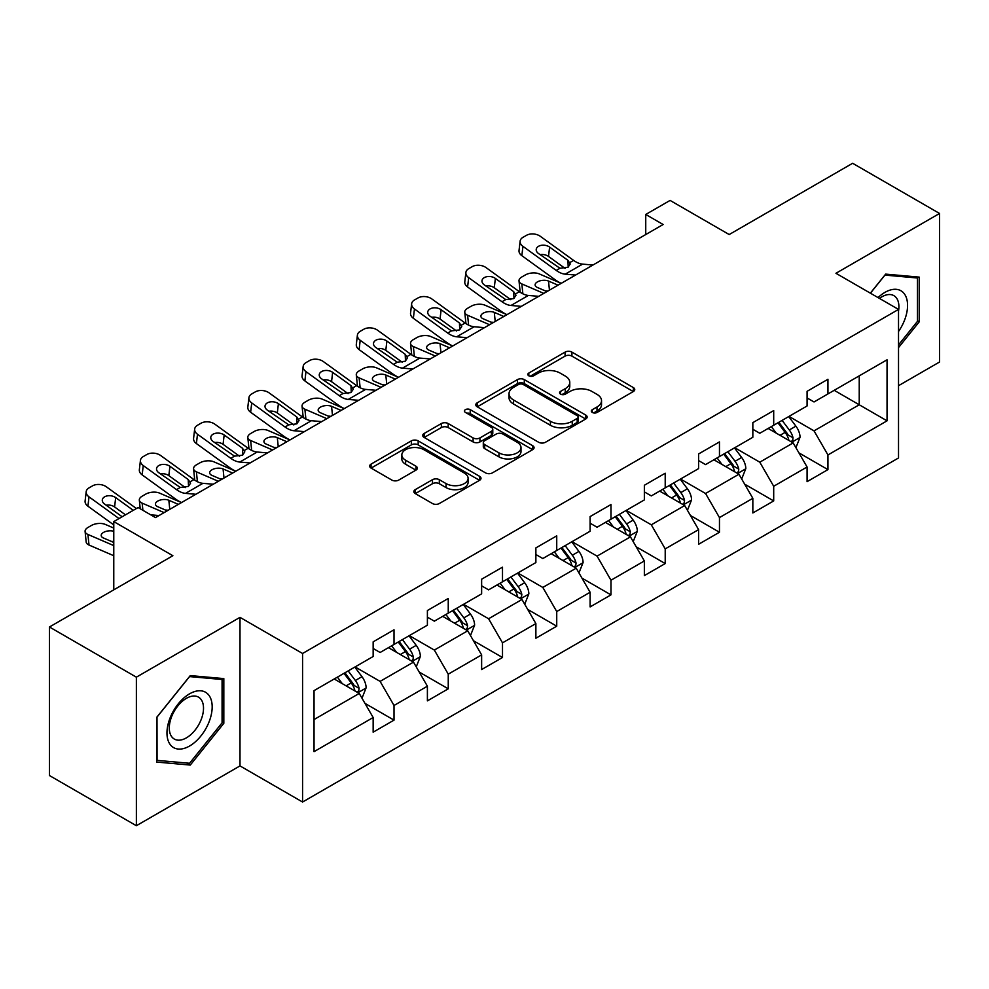 <?xml version="1.0" encoding="UTF-8"?>
<svg xmlns="http://www.w3.org/2000/svg" width="989" height="989" viewBox="0 0 989 989"><rect width="100%" height="100%" fill="white"/><g stroke="black" fill="none" stroke-linecap="round" stroke-linejoin="round"><path stroke-width="1.48" d="M592.3 412.45A3.375 1.953 0 0 0 597.084 412.45L633.343 391.52A4.821 2.782 0 0 0 634.753 389.555A4.821 2.782 0 0 0 633.343 387.577L571.914 352.109A4.821 2.782 0 0 0 565.078 352.109L528.818 373.051A3.375 1.953 0 0 0 527.829 374.423A3.375 1.953 0 0 0 528.818 375.808A3.375 1.953 0 0 0 533.603 375.808L538.288 373.1A15.441 8.913 0 0 1 560.133 373.1L565.251 376.055A15.441 8.913 0 0 1 569.775 382.36A15.441 8.913 0 0 1 565.251 388.665L560.565 391.372A3.375 1.953 0 0 0 559.576 392.757A3.375 1.953 0 0 0 560.565 394.129A3.375 1.953 0 0 0 565.337 394.129L570.035 391.421A15.441 8.913 0 0 1 591.879 391.421L596.997 394.376A15.441 8.913 0 0 1 601.522 400.681A15.441 8.913 0 0 1 596.997 406.986L592.3 409.693A3.375 1.953 0 0 0 591.311 411.078A3.375 1.953 0 0 0 592.3 412.45L592.3 409.693M415.256 489.642A4.821 2.782 0 0 0 413.847 491.62A4.821 2.782 0 0 0 415.256 493.585L432.49 503.537A4.821 2.782 0 0 0 439.314 503.537L479.591 480.283A4.821 2.782 0 0 0 481 478.317A4.821 2.782 0 0 0 479.591 476.339L418.162 440.871A4.821 2.782 0 0 0 411.337 440.871L371.06 464.125A4.821 2.782 0 0 0 369.651 466.103A4.821 2.782 0 0 0 371.06 468.069L391.879 480.085A4.821 2.782 0 0 0 398.703 480.085L415.936 470.134A4.821 2.782 0 0 0 417.358 468.168A4.821 2.782 0 0 0 415.936 466.202L405.614 460.231A12.906 7.455 0 0 1 401.831 454.965A12.906 7.455 0 0 1 409.805 448.079A12.906 7.455 0 0 1 423.873 449.698L464.323 473.039A12.906 7.455 0 0 1 468.094 478.317A12.906 7.455 0 0 1 460.132 485.203A12.906 7.455 0 0 1 446.064 483.584L439.314 479.69A4.821 2.782 0 0 0 432.49 479.69L415.256 489.642L415.256 493.585M898.519 385.698L939.55 362.011L939.55 213.463L852.629 163.284L729.19 234.541L670.085 200.421L645.743 214.465L663.137 224.503L155.496 517.581L138.114 507.542L113.772 521.599L113.772 589.852M136.371 677.168L136.371 825.716L239.993 765.906L239.993 617.346L136.371 677.168L49.45 626.989L172.877 555.719L113.772 521.599M239.993 617.346L302.572 653.482L898.519 309.421L898.519 457.969L302.572 802.03L302.572 653.482M939.55 213.463L835.94 273.285L898.519 309.421M538.634 442.256A4.821 2.782 0 0 0 545.458 442.256L585.735 419.002A4.821 2.782 0 0 0 587.145 417.037A4.821 2.782 0 0 0 585.735 415.071L524.294 379.603A4.821 2.782 0 0 0 517.47 379.603L477.205 402.844A4.821 2.782 0 0 0 475.783 404.822A4.821 2.782 0 0 0 477.205 406.788L538.634 442.256M466.783 413.179A3.375 1.953 0 0 1 470.208 413.662L470.208 409.644L532.663 445.705A4.821 2.782 0 0 1 534.072 447.671A4.821 2.782 0 0 1 532.663 449.649L492.386 472.89A4.821 2.782 0 0 1 485.562 472.89L424.133 437.435L424.133 433.491A4.821 2.782 0 0 0 422.723 435.457A4.821 2.782 0 0 0 424.133 437.435M424.133 433.491L441.366 423.539A4.821 2.782 0 0 1 448.19 423.539L473.101 437.917A4.821 2.782 0 0 0 479.937 437.917L491.36 431.315A4.821 2.782 0 0 0 492.782 429.35A4.821 2.782 0 0 0 491.36 427.384L465.423 412.401A3.375 1.953 0 0 1 464.434 411.028A3.375 1.953 0 0 1 466.524 409.223A3.375 1.953 0 0 1 470.208 409.644M136.371 825.716L49.45 775.537L49.45 626.989M364.978 703.377L394.018 720.128L394.018 705.478L427.396 686.205L427.396 700.867L448.252 688.814L448.252 674.164L481.631 654.891L481.631 669.541L502.499 657.5L502.499 642.85L535.877 623.577L535.877 638.226L556.733 626.185L556.733 611.536L590.112 592.263L590.112 606.912L610.979 594.871L610.979 580.222L644.358 560.948L644.358 575.598L665.214 563.557L665.214 548.895L698.593 529.634L698.593 544.284L719.46 532.243L719.46 517.581L752.839 498.32L752.839 512.97L773.695 500.929L773.695 486.267L807.073 466.993L807.073 481.655L827.941 469.614L827.941 454.952L887.046 420.832L887.046 359.798L859.231 375.857L859.231 404.773L887.046 420.832M394.018 720.128L373.15 732.181L373.15 717.519L314.045 751.652L314.045 690.619L373.15 656.498L373.15 641.849L394.018 629.795L394.018 644.457L427.396 625.184L427.396 610.522L448.252 598.481L448.252 613.143L481.631 593.87L481.631 579.208L502.499 567.167L502.499 581.816L535.877 562.556L535.877 547.894L556.733 535.853L556.733 550.502L590.112 531.229L590.112 516.579L610.979 504.538L610.979 519.188L644.358 499.915L644.358 485.265L665.214 473.224L665.214 487.874L698.593 468.601L698.593 453.951L719.46 441.91L719.46 456.559L752.839 437.286L752.839 422.637L773.695 410.596L773.695 425.245L807.073 405.972L807.073 391.323L827.941 379.269L827.941 393.931L887.046 359.798M388.454 647.659L413.489 662.123L380.11 681.384L355.076 666.932M373.15 648.463L380.11 652.48L394.018 644.457M380.11 681.384L394.018 705.478M413.489 662.123L427.396 686.205M442.689 616.345L467.723 630.797L434.344 650.07L409.31 635.618M427.396 617.148L434.344 621.166L448.252 613.143M434.344 650.07L448.252 674.164M467.723 630.797L481.631 654.891M496.935 585.031L521.969 599.482L488.591 618.755L463.557 604.304M481.631 585.834L488.591 589.852L502.499 581.816M488.591 618.755L502.499 642.85M521.969 599.482L535.877 623.577M551.17 553.716L576.204 568.168L542.825 587.441L517.791 572.99M535.877 554.52L542.825 558.538L556.733 550.502M542.825 587.441L556.733 611.536M576.204 568.168L590.112 592.263M605.416 522.402L630.45 536.854L597.072 556.127L572.038 541.675M590.112 523.206L597.072 527.224L610.979 519.188M597.072 556.127L610.979 580.222M630.45 536.854L644.358 560.948M659.651 491.088L684.685 505.54L651.306 524.813L626.272 510.361M644.358 491.892L651.306 495.909L665.214 487.874M651.306 524.813L665.214 548.895M684.685 505.54L698.593 529.634M713.897 459.774L738.931 474.226L705.553 493.499L680.519 479.047M698.593 460.577L705.553 464.595L719.46 456.559M705.553 493.499L719.46 517.581M738.931 474.226L752.839 498.32M768.132 428.46L793.166 442.911L759.787 462.184L734.753 447.733M752.839 429.263L759.787 433.269L773.695 425.245M759.787 462.184L773.695 486.267M793.166 442.911L807.073 466.993M834.197 390.321L859.231 404.773L814.034 430.87L788.999 416.406M807.073 397.949L814.034 401.954L827.941 393.931M814.034 430.87L827.941 454.952M239.993 765.906L302.572 802.03M645.743 214.465L645.743 234.541M314.045 719.535L359.242 693.437L334.208 678.986M359.242 693.437L373.15 717.519M798.902 452.851L827.941 469.614M744.668 484.165L773.695 500.929M690.421 515.479L719.46 532.243M636.187 546.793L665.214 563.557M581.94 578.108L610.979 594.871M527.706 609.422L556.733 626.185M473.459 640.736L502.499 657.5M419.225 672.05L448.252 688.814M898.519 347.584L919.214 321.845L919.214 277.118L885.662 274.114L870.357 293.152M156.719 762.074L190.271 765.066L223.823 723.33L223.823 678.59L190.271 675.598L156.719 717.334L156.719 762.074M917.471 320.844L919.214 321.845M222.08 722.329L223.823 723.33M186.723 763.026L190.271 765.066M593.647 412.932L596.997 411.004A15.441 8.913 0 0 0 601.522 404.699L601.522 400.681M569.775 382.36L569.775 386.378A15.441 8.913 0 0 1 565.251 392.682L561.913 394.611M633.281 391.557L571.914 356.127A4.821 2.782 0 0 0 565.078 356.127L530.166 376.277M585.661 419.039L524.294 383.608A4.821 2.782 0 0 0 517.47 383.608L477.267 406.825M577.193 418.409A3.375 1.953 0 0 0 578.182 417.037A3.375 1.953 0 0 0 577.193 415.652L523.28 384.523A3.375 1.953 0 0 0 518.496 384.523L513.551 387.379A15.441 8.913 0 0 0 509.026 393.684A15.441 8.913 0 0 0 513.551 399.989L550.403 421.277A15.441 8.913 0 0 0 572.248 421.277L577.193 418.409L577.193 422.427A3.375 1.953 0 0 0 578.182 421.054L578.182 417.037M509.026 393.684L509.026 397.702A15.441 8.913 0 0 0 513.551 404.007L513.551 399.989M577.193 422.427L572.248 425.282A15.441 8.913 0 0 1 550.403 425.282L513.551 404.007M424.194 437.472L441.366 427.557L441.366 423.539M492.782 429.35L492.782 433.367A4.821 2.782 0 0 1 491.36 435.333L479.937 441.935A4.821 2.782 0 0 1 473.101 441.935L448.19 427.557A4.821 2.782 0 0 0 441.366 427.557M470.208 413.662L532.601 449.686M498.963 452.851A12.906 7.455 0 0 0 513.031 454.458A12.906 7.455 0 0 0 520.993 447.572A12.906 7.455 0 0 0 517.222 442.306L502.968 434.084A4.821 2.782 0 0 0 496.144 434.084L484.709 440.686A4.821 2.782 0 0 0 483.3 442.652A4.821 2.782 0 0 0 484.709 444.617L498.963 452.851L498.963 456.869A12.906 7.455 0 0 0 513.031 458.476A12.906 7.455 0 0 0 520.993 451.59L520.993 447.572M483.3 442.652L483.3 446.669A4.821 2.782 0 0 0 484.709 448.635L484.709 444.617M498.963 456.869L484.709 448.635M468.094 478.317L468.094 482.335A12.906 7.455 0 0 1 460.132 489.221A12.906 7.455 0 0 1 446.064 487.602L439.314 483.708A4.821 2.782 0 0 0 432.49 483.708L415.318 493.622M401.831 454.965L401.831 458.983A12.906 7.455 0 0 0 405.614 464.249L405.614 460.231M415.875 470.171L405.614 464.249M479.529 480.32L418.162 444.889A4.821 2.782 0 0 0 411.337 444.889L371.122 468.106M795.922 447.671L800.052 437.249A13.03 7.529 -120 0 0 795.898 426.148L788.715 416.567M561.183 283.361L539.228 273.891A9.828 4.92 -5.9 0 0 525.382 274.93L521.895 276.932A9.828 4.92 -5.9 0 0 519.015 280.925A9.828 4.92 -5.9 0 0 521.846 283.93L522.86 293.82M776.204 433.12L771.333 426.605M543.802 293.399L521.846 283.93M791.151 441.749L792.733 440.08L793.017 437.806A13.03 7.529 -120 0 0 789.284 429.968L782.114 420.387M778.85 422.266L786.811 432.898A6.639 3.832 60 0 1 788.01 434.913L793.017 437.806M558.056 285.166L548.512 281.061A7.863 3.931 174.1 0 0 537.435 281.89A7.863 3.931 174.1 0 0 535.123 285.079A7.863 3.931 174.1 0 0 537.386 287.478L546.929 291.594M520.362 292.385A9.828 4.92 174.1 0 1 520.103 291.508L519.015 280.925M547.795 291.1A7.863 3.931 -5.9 0 0 545.223 290.853M777.935 422.798L785.118 432.378A13.03 7.529 60 0 1 788.851 440.216M575.573 275.053L565.214 274.163A24.589 14.192 60 0 1 556.226 270.417L522.934 246.348L521.846 255.669A9.828 6.342 -173.3 0 1 519.027 250.514L520.115 241.192A9.828 6.342 6.7 0 0 522.934 246.348M561.233 283.336A36.877 21.288 60 0 1 555.138 279.751L521.846 255.669M592.955 265.015L582.608 264.125A24.589 14.192 60 0 1 573.608 260.391L540.315 236.309A9.828 6.342 6.7 0 0 526.469 235.333L522.983 237.335A9.828 6.342 6.7 0 0 520.115 241.192M568.205 267.129L567.921 260.342L570.245 263.964L567.946 267.29L559.972 268.266L538.486 253.518A7.863 5.081 -173.3 0 1 536.223 249.389A7.863 5.081 -173.3 0 1 538.523 246.31A7.863 5.081 -173.3 0 1 549.612 247.089L548.512 256.423L565.04 268.378M548.512 256.423A7.863 5.081 6.7 0 0 540.105 254.692M567.921 260.342L549.612 247.089M898.519 331.5A31.957 18.457 120 0 0 904.539 320.201A31.957 18.457 120 0 0 902.549 291.903A31.957 18.457 120 0 0 878.047 297.602M915.32 276.759L917.471 278.008L917.471 321.351L898.519 344.926M870.419 293.189L884.957 275.103L917.471 278.008M898.519 311.115A24.193 13.97 120 0 0 893.895 295.662A24.193 13.97 120 0 0 879.444 298.406M189.567 746.027A31.957 18.457 120 0 0 212.178 706.888A31.957 18.457 120 0 0 189.567 693.833A31.957 18.457 120 0 0 166.968 732.985A31.957 18.457 120 0 0 189.567 746.027M186.402 737.856A24.193 13.97 120 0 0 202.213 716.531A24.193 13.97 120 0 0 198.505 697.146A24.193 13.97 120 0 0 186.402 698.345A24.193 13.97 120 0 0 170.59 719.671A24.193 13.97 120 0 0 174.299 739.055A24.193 13.97 120 0 0 186.402 737.856M157.066 717.025L189.567 676.587L222.08 679.492L222.08 722.835L189.567 763.273L157.066 760.368L156.991 716.988M219.929 678.244L222.08 679.492M741.676 478.985L745.817 468.563A13.03 7.529 -120 0 0 741.651 457.462L734.481 447.893M506.937 314.675L484.993 305.205A9.828 4.92 -5.9 0 0 471.135 306.244L467.661 308.247A9.828 4.92 -5.9 0 0 464.768 312.24A9.828 4.92 -5.9 0 0 467.599 315.244L468.625 325.134M721.97 464.434L717.099 457.919M489.555 324.713L467.599 315.244M736.916 473.063L738.499 471.394L738.783 469.12A13.03 7.529 -120 0 0 735.05 461.282L727.867 451.701M724.603 453.592L732.565 464.212A6.639 3.832 60 0 1 733.776 466.227L738.783 469.12M503.809 316.48L494.277 312.376A7.863 3.931 174.1 0 0 483.201 313.204A7.863 3.931 174.1 0 0 480.889 316.393A7.863 3.931 174.1 0 0 483.151 318.792L492.683 322.909M466.116 323.7A9.828 4.92 174.1 0 1 465.868 322.822L464.768 312.24M493.548 322.414A7.863 3.931 -5.9 0 0 490.977 322.167M723.701 454.112L730.871 463.693A13.03 7.529 60 0 1 734.604 471.53M687.442 510.299L691.571 499.878A13.03 7.529 -120 0 0 687.417 488.789L680.234 479.208M452.702 345.989L430.747 336.52A9.828 4.92 -5.9 0 0 416.901 337.558L413.414 339.573A9.828 4.92 -5.9 0 0 410.534 343.554A9.828 4.92 -5.9 0 0 413.365 346.558L414.379 356.448M667.723 495.749L662.853 489.246M435.321 356.028L413.365 346.558M682.67 504.378L684.252 502.709L684.536 500.434A13.03 7.529 -120 0 0 680.803 492.596L673.633 483.015M670.369 484.907L678.33 495.526A6.639 3.832 60 0 1 679.53 497.541L684.536 500.434M449.575 347.807L440.031 343.69A7.863 3.931 174.1 0 0 428.954 344.518A7.863 3.931 174.1 0 0 426.642 347.708A7.863 3.931 174.1 0 0 428.905 350.106L438.448 354.223M411.881 355.014A9.828 4.92 174.1 0 1 411.622 354.136L410.534 343.554M439.314 353.728A7.863 3.931 -5.9 0 0 436.742 353.493M669.454 485.426L676.637 495.007A13.03 7.529 60 0 1 680.37 502.845M521.339 306.367L510.979 305.477A24.589 14.192 60 0 1 501.992 301.744L468.687 277.662L467.599 286.983A9.828 6.342 -173.3 0 1 464.793 281.828L465.881 272.507A9.828 6.342 6.7 0 0 468.687 277.662M506.998 314.65A36.877 21.288 60 0 1 500.891 311.065L467.599 286.983M538.721 296.329L528.361 295.439A24.589 14.192 60 0 1 519.373 291.706L486.081 267.623A9.828 6.342 6.7 0 0 472.223 266.647L468.749 268.649A9.828 6.342 6.7 0 0 465.881 272.507M513.959 298.455L513.674 291.656L516.011 295.278L513.711 298.604L505.738 299.58L484.239 284.832A7.863 5.081 -173.3 0 1 481.989 280.703A7.863 5.081 -173.3 0 1 484.289 277.625A7.863 5.081 -173.3 0 1 495.365 278.404L494.277 287.737L510.794 299.692M494.277 287.737A7.863 5.081 6.7 0 0 485.871 286.006M513.674 291.656L495.365 278.404M467.092 337.682L456.733 336.792A24.589 14.192 60 0 1 447.745 333.058L414.453 308.976L413.365 318.297A9.828 6.342 -173.3 0 1 410.546 313.142L411.634 303.821A9.828 6.342 6.7 0 0 414.453 308.976M452.752 345.965A36.877 21.288 60 0 1 446.657 342.379L413.365 318.297M484.474 327.643L474.127 326.766A24.589 14.192 60 0 1 465.127 323.02L431.834 298.938A9.828 6.342 6.7 0 0 417.988 297.961L414.502 299.964A9.828 6.342 6.7 0 0 411.634 303.821M459.724 329.77L459.44 322.97L461.764 326.593L459.465 329.918L451.491 330.895L430.005 316.146A7.863 5.081 -173.3 0 1 427.743 312.03A7.863 5.081 -173.3 0 1 430.042 308.939A7.863 5.081 -173.3 0 1 441.131 309.73L440.031 319.051L456.559 331.006M440.031 319.051A7.863 5.081 6.7 0 0 431.624 317.321M459.44 322.97L441.131 309.73M633.195 541.613L637.336 531.192A13.03 7.529 -120 0 0 633.17 520.103L626 510.522M398.456 377.316L376.512 367.834A9.828 4.92 -5.9 0 0 362.654 368.872L359.18 370.887A9.828 4.92 -5.9 0 0 356.287 374.868A9.828 4.92 -5.9 0 0 359.118 377.872L360.144 387.762M613.489 527.063L608.618 520.56M381.074 387.342L359.118 377.872M628.435 535.692L630.018 534.023L630.302 531.748A13.03 7.529 -120 0 0 626.569 523.91L619.386 514.329M616.122 516.221L624.084 526.84A6.639 3.832 60 0 1 625.295 528.868L630.302 531.748M395.328 379.121L385.797 375.004A7.863 3.931 174.1 0 0 374.72 375.832A7.863 3.931 174.1 0 0 372.408 379.022A7.863 3.931 174.1 0 0 374.67 381.42L384.202 385.537M357.635 386.328A9.828 4.92 174.1 0 1 357.388 385.45L356.287 374.868M385.067 385.042A7.863 3.931 -5.9 0 0 382.496 384.808M615.22 516.74L622.39 526.321A13.03 7.529 60 0 1 626.124 534.159M578.961 572.928L583.09 562.506A13.03 7.529 -120 0 0 578.936 551.417L571.753 541.836M344.221 408.63L322.266 399.148A9.828 4.92 -5.9 0 0 308.42 400.186L304.933 402.202A9.828 4.92 -5.9 0 0 302.053 406.182A9.828 4.92 -5.9 0 0 304.884 409.186L305.898 419.076M559.242 558.377L554.372 551.874M326.84 418.668L304.884 409.186M574.189 567.006L575.771 565.337L576.055 563.062A13.03 7.529 -120 0 0 572.322 555.225L565.152 545.644M561.888 547.535L569.849 558.167A6.639 3.832 60 0 1 571.049 560.182L576.055 563.062M341.094 410.435L331.55 406.318A7.863 3.931 174.1 0 0 320.473 407.147A7.863 3.931 174.1 0 0 318.161 410.336A7.863 3.931 174.1 0 0 320.424 412.747L329.967 416.851M303.4 417.642A9.828 4.92 174.1 0 1 303.141 416.765L302.053 406.182M330.833 416.357A7.863 3.931 -5.9 0 0 328.261 416.122M560.973 548.054L568.156 557.635A13.03 7.529 60 0 1 571.889 565.473M524.714 604.242L528.855 593.82A13.03 7.529 -120 0 0 524.689 582.731L517.519 573.15M289.975 439.944L268.031 430.475A9.828 4.92 -5.9 0 0 254.173 431.501L250.699 433.516A9.828 4.92 -5.9 0 0 247.806 437.497A9.828 4.92 -5.9 0 0 250.637 440.501L251.663 450.391M505.008 589.691L500.137 583.189M272.593 449.983L250.637 440.501M519.954 598.32L521.537 596.651L521.821 594.377A13.03 7.529 -120 0 0 518.088 586.539L510.905 576.97M507.641 578.849L515.603 589.481A6.639 3.832 60 0 1 516.814 591.496L521.821 594.377M286.847 441.749L277.316 437.633A7.863 3.931 174.1 0 0 266.239 438.461A7.863 3.931 174.1 0 0 263.927 441.65A7.863 3.931 174.1 0 0 266.189 444.061L275.721 448.165M249.154 448.957A9.828 4.92 174.1 0 1 248.907 448.079L247.806 437.497M276.586 447.671A7.863 3.931 -5.9 0 0 274.015 447.436M506.739 579.369L513.909 588.95A13.03 7.529 60 0 1 517.643 596.787M412.858 368.996L402.498 368.118A24.589 14.192 60 0 1 393.511 364.372L360.206 340.29L359.118 349.624A9.828 6.342 -173.3 0 1 356.312 344.456L357.4 335.135A9.828 6.342 6.7 0 0 360.206 340.29M398.518 377.279A36.877 21.288 60 0 1 392.41 373.694L359.118 349.624M430.24 358.958L419.88 358.08A24.589 14.192 60 0 1 410.892 354.334L377.6 330.252A9.828 6.342 6.7 0 0 363.742 329.275L360.268 331.29A9.828 6.342 6.7 0 0 357.4 335.135M405.478 361.084L405.193 354.285L407.53 357.907L405.23 361.232L397.257 362.209L375.758 347.46A7.863 5.081 -173.3 0 1 373.508 343.344A7.863 5.081 -173.3 0 1 375.808 340.265A7.863 5.081 -173.3 0 1 386.884 341.044L385.797 350.366L402.313 362.32M385.797 350.366A7.863 5.081 6.7 0 0 377.39 348.635M405.193 354.285L386.884 341.044M358.611 400.31L348.252 399.432A24.589 14.192 60 0 1 339.264 395.687L305.972 371.604L304.884 380.938A9.828 6.342 -173.3 0 1 302.065 375.783L303.153 366.449A9.828 6.342 6.7 0 0 305.972 371.604M344.271 408.593A36.877 21.288 60 0 1 338.176 405.008L304.884 380.938M375.993 390.284L365.646 389.394A24.589 14.192 60 0 1 356.646 385.648L323.354 361.566A9.828 6.342 6.7 0 0 309.508 360.589L306.021 362.604A9.828 6.342 6.7 0 0 303.153 366.449M351.243 392.398L350.959 385.599L353.283 389.233L350.984 392.546L343.01 393.523L321.524 378.775A7.863 5.081 -173.3 0 1 319.262 374.658A7.863 5.081 -173.3 0 1 321.561 371.58A7.863 5.081 -173.3 0 1 332.65 372.358L331.55 381.68L348.079 393.634M331.55 381.68A7.863 5.081 6.7 0 0 323.143 379.961M350.959 385.599L332.65 372.358M304.377 431.637L294.017 430.747A24.589 14.192 60 0 1 285.03 427.001L251.725 402.919L250.637 412.252A9.828 6.342 -173.3 0 1 247.831 407.097L248.919 397.763A9.828 6.342 6.7 0 0 251.725 402.919M290.037 439.907A36.877 21.288 60 0 1 283.93 436.334L250.637 412.252M321.759 421.598L311.399 420.708A24.589 14.192 60 0 1 302.411 416.962L269.119 392.88A9.828 6.342 6.7 0 0 255.261 391.904L251.787 393.919A9.828 6.342 6.7 0 0 248.919 397.763M296.997 423.712L296.712 416.913L299.049 420.548L296.749 423.861L288.776 424.837L267.277 410.089A7.863 5.081 -173.3 0 1 265.027 405.972A7.863 5.081 -173.3 0 1 267.327 402.894A7.863 5.081 -173.3 0 1 278.404 403.673L277.316 412.994L293.832 424.949M277.316 412.994A7.863 5.081 6.7 0 0 268.909 411.276M296.712 416.913L278.404 403.673M250.13 462.951L239.771 462.061A24.589 14.192 60 0 1 230.783 458.315L197.491 434.233L196.403 443.567A9.828 6.342 -173.3 0 1 193.584 438.411L194.672 429.078A9.828 6.342 6.7 0 0 197.491 434.233M235.79 471.221A36.877 21.288 60 0 1 229.695 467.649L196.403 443.567M267.512 452.913L257.165 452.022A24.589 14.192 60 0 1 248.165 448.277L214.873 424.194A9.828 6.342 6.7 0 0 201.027 423.218L197.54 425.233A9.828 6.342 6.7 0 0 194.672 429.078M242.762 455.027L242.478 448.227L244.802 451.862L242.503 455.175L234.529 456.152L213.043 441.415A7.863 5.081 -173.3 0 1 210.781 437.286A7.863 5.081 -173.3 0 1 213.08 434.208A7.863 5.081 -173.3 0 1 224.169 434.987L223.069 444.321L239.598 456.263M223.069 444.321A7.863 5.081 6.7 0 0 214.662 442.59M242.478 448.227L224.169 434.987M470.48 635.556L474.609 625.147A13.03 7.529 -120 0 0 470.455 614.045L463.272 604.464M235.741 471.259L213.785 461.789A9.828 4.92 -5.9 0 0 199.939 462.827L196.452 464.83A9.828 4.92 -5.9 0 0 193.572 468.811A9.828 4.92 -5.9 0 0 196.403 471.827L197.417 481.705M450.761 621.005L445.891 614.503M218.359 481.297L196.403 471.827M465.708 629.634L467.29 627.966L467.574 625.691A13.03 7.529 -120 0 0 463.841 617.865L456.671 608.284M453.407 610.164L461.369 620.795A6.639 3.832 60 0 1 462.568 622.81L467.574 625.691M232.613 473.063L223.069 468.947A7.863 3.931 174.1 0 0 211.992 469.775A7.863 3.931 174.1 0 0 209.68 472.965A7.863 3.931 174.1 0 0 211.943 475.375L221.487 479.492M194.92 480.271A9.828 4.92 174.1 0 1 194.66 479.405L193.572 468.811M222.352 478.985A7.863 3.931 -5.9 0 0 219.781 478.75M452.492 610.683L459.675 620.264A13.03 7.529 60 0 1 463.408 628.102M416.233 666.87L420.374 656.461A13.03 7.529 -120 0 0 416.208 645.36L409.038 635.779M181.494 502.573L159.55 493.103A9.828 4.92 -5.9 0 0 145.692 494.141L142.218 496.144A9.828 4.92 -5.9 0 0 139.325 500.125A9.828 4.92 -5.9 0 0 142.156 503.141L142.898 510.312M396.527 652.32L391.656 645.817M164.112 512.611L142.156 503.141M411.473 660.949L413.056 659.28L413.34 657.017A13.03 7.529 -120 0 0 409.607 649.18L402.424 639.599M399.16 641.478L407.122 652.11A6.639 3.832 60 0 1 408.333 654.125L413.34 657.017M178.366 504.378L168.835 500.261A7.863 3.931 174.1 0 0 157.758 501.089A7.863 3.931 174.1 0 0 155.446 504.279A7.863 3.931 174.1 0 0 157.708 506.689L167.24 510.806M168.105 510.299A7.863 3.931 -5.9 0 0 165.534 510.064M398.258 642.009L405.428 651.578A13.03 7.529 60 0 1 409.162 659.416M195.896 494.265L185.536 493.375A24.589 14.192 60 0 1 176.549 489.629L143.244 465.547L142.156 474.881A9.828 6.342 -173.3 0 1 139.35 469.726L140.438 460.392A9.828 6.342 6.7 0 0 143.244 465.547M181.556 502.536A36.877 21.288 60 0 1 175.449 498.963L142.156 474.881M213.278 484.227L202.918 483.337A24.589 14.192 60 0 1 193.931 479.591L160.638 455.509A9.828 6.342 6.7 0 0 146.78 454.544L143.306 456.547A9.828 6.342 6.7 0 0 140.438 460.392M188.516 486.341L188.231 479.541L190.568 483.176L188.269 486.489L180.295 487.466L158.796 472.73A7.863 5.081 -173.3 0 1 156.546 468.601A7.863 5.081 -173.3 0 1 158.846 465.522A7.863 5.081 -173.3 0 1 169.923 466.301L168.835 475.635L185.351 487.577M168.835 475.635A7.863 5.081 6.7 0 0 160.428 473.904M188.231 479.541L169.923 466.301M361.999 698.197L366.128 687.775A13.03 7.529 -120 0 0 361.974 676.674L354.791 667.093M113.772 528.064L105.304 524.417A9.828 4.92 -5.9 0 0 91.458 525.456L87.972 527.458A9.828 4.92 -5.9 0 0 85.091 531.439A9.828 4.92 -5.9 0 0 87.922 534.456L89.01 545.038A9.828 4.92 174.1 0 1 86.179 542.034L85.091 531.439M342.281 683.646L337.41 677.131M113.772 545.607L87.922 534.456M113.772 555.719L89.01 545.038M357.227 692.275L358.809 690.606L359.094 688.332A13.03 7.529 -120 0 0 355.36 680.494L348.19 670.913M344.926 672.792L352.888 683.424A6.639 3.832 60 0 1 354.087 685.439L359.094 688.332M113.772 531.278A7.863 3.931 174.1 0 0 103.511 532.416A7.863 3.931 174.1 0 0 101.199 535.593A7.863 3.931 174.1 0 0 103.462 538.004L113.772 542.454M113.772 541.601A7.863 3.931 -5.9 0 0 111.3 541.379M344.011 673.324L351.194 682.904A13.03 7.529 60 0 1 354.927 690.742M119.014 518.57L89.01 496.861L87.922 506.195A9.828 6.342 -173.3 0 1 85.103 501.04L86.191 491.706A9.828 6.342 6.7 0 0 89.01 496.861M113.772 524.899L87.922 506.195M136.408 508.531L106.392 486.835A9.828 6.342 6.7 0 0 92.546 485.859L89.059 487.861A9.828 6.342 6.7 0 0 86.191 491.706M159.031 515.541L150.724 514.824M122.154 516.765L104.562 504.044A7.863 5.081 -173.3 0 1 102.3 499.915A7.863 5.081 -173.3 0 1 104.599 496.837A7.863 5.081 -173.3 0 1 115.688 497.615L114.588 506.949L125.492 514.836M114.588 506.949A7.863 5.081 6.7 0 0 106.182 505.218M133.28 510.336L115.688 497.615M596.997 411.004L596.997 406.986M560.565 394.129L560.565 391.372M565.251 392.682L565.251 388.665M528.818 375.808L528.818 373.051M565.078 356.127L565.078 352.109M571.914 356.127L571.914 352.109M633.343 391.52L633.343 387.577M477.205 406.788L477.205 402.844M517.47 383.608L517.47 379.603M524.294 383.608L524.294 379.603M585.735 419.002L585.735 415.071M550.403 425.282L550.403 421.277M572.248 425.282L572.248 421.277M448.19 427.557L448.19 423.539M473.101 441.935L473.101 437.917M479.937 441.935L479.937 437.917M491.36 435.333L491.36 431.315M532.663 449.649L532.663 445.705M432.49 483.708L432.49 479.69M439.314 483.708L439.314 479.69M446.064 487.602L446.064 483.584M415.936 470.134L415.936 466.202M371.06 468.069L371.06 464.125M411.337 444.889L411.337 440.871M418.162 444.889L418.162 440.871M479.591 480.283L479.591 476.339M791.88 442.17L799.965 437.497M789.284 429.968L795.898 426.148M780.024 435.321L785.118 432.378M548.512 281.061L549.451 290.136M559.972 268.266L556.226 270.417M573.608 260.391L569.862 262.542M582.608 264.125L565.214 274.163M737.646 473.484L745.731 468.811M735.05 461.282L741.651 457.462M725.778 466.635L730.871 463.693M494.277 312.376L495.217 321.45M683.399 504.798L691.484 500.137M680.803 492.596L687.417 488.789M671.543 497.949L676.637 495.007M440.031 343.69L440.97 352.764M505.738 299.58L501.992 301.744M519.373 291.706L515.628 293.869M528.361 295.439L510.979 305.477M451.491 330.895L447.745 333.058M465.127 323.02L461.381 325.183M474.127 326.766L456.733 336.792M629.165 536.112L637.25 531.452M626.569 523.91L633.17 520.103M617.297 529.263L622.39 526.321M385.797 375.004L386.736 384.078M574.918 567.426L583.003 562.766M572.322 555.225L578.936 551.417M563.062 560.578L568.156 557.635M331.55 406.318L332.489 415.392M520.684 598.741L528.769 594.08M518.088 586.539L524.689 582.731M508.816 591.892L513.909 588.95M277.316 437.633L278.255 446.719M397.257 362.209L393.511 364.372M410.892 354.334L407.147 356.497M419.88 358.08L402.498 368.118M343.01 393.523L339.264 395.687M356.646 385.648L352.9 387.812M365.646 389.394L348.252 399.432M288.776 424.837L285.03 427.001M302.411 416.962L298.666 419.126M311.399 420.708L294.017 430.747M234.529 456.152L230.783 458.315M248.165 448.277L244.419 450.44M257.165 452.022L239.771 462.061M466.437 630.055L474.522 625.394M463.841 617.865L470.455 614.045M454.581 623.206L459.675 620.264M223.069 468.947L224.008 478.033M412.203 661.381L420.288 656.708M409.607 649.18L416.208 645.36M400.335 654.52L405.428 651.578M168.835 500.261L169.774 509.347M180.295 487.466L176.549 489.629M193.931 479.591L190.185 481.754M202.918 483.337L185.536 493.375M357.956 692.696L366.041 688.023M355.36 680.494L361.974 676.674M346.101 685.847L351.194 682.904M139.325 500.125L140.215 508.766"/></g></svg>
